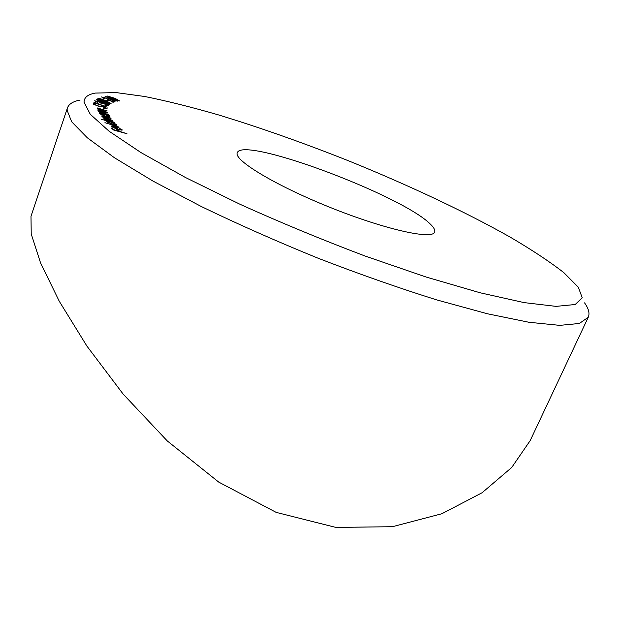 <?xml version="1.0" encoding="UTF-8"?>
<svg xmlns="http://www.w3.org/2000/svg" width="620" height="620" viewBox="0 0 620 620"><rect width="100%" height="100%" fill="white"/><g stroke="black" fill="none" stroke-linecap="round" stroke-linejoin="round"><path stroke-width="0.93" d="M120.861 129.154L117.32 127.123L122.357 130.022L118.683 129.588L114.901 128.255L111.267 125.953L115.088 126.41L118.281 129.192L120.861 129.154M101.564 119.296L115.041 123.132L113.692 122.969L117.002 125.1L112.98 124.558L106.283 121.512L106.09 121.14L107.268 121.024L101.564 119.296M99.401 112.592L109.198 115.615L107.655 115.335L110.213 117.087C109.825 117.428 108.275 117.165 105.57 116.297C102.354 115.181 100.378 114.212 99.65 113.398L101.238 113.204L99.401 112.592M107.516 112.468L97.565 109.011L99.293 109.383L97.108 107.895L107.09 110.809L98.293 108.43L107.516 112.468M95.216 103.16L93.969 102.571L94.116 102.184L107.198 107.175L95.216 103.16M109.577 104.579C108.237 104.617 105.78 103.92 102.223 102.486C98.805 101.238 96.798 100.246 96.177 99.51L96.232 99.448C97.603 99.417 100.068 100.115 103.617 101.533C107.02 102.788 109.027 103.788 109.624 104.524L109.577 104.579M107.585 101.145L106.555 100.734L107.562 100.332L108.593 100.734L107.585 101.145M112.507 100.448L104.966 96.177L117.32 101.176L114.189 100.107L112.507 100.448M84.049 102.153L90.249 114.258L109.089 131.231L141.042 152.621L185.403 177.475L240.033 204.29C280.55 222.572 322.229 239.824 365.079 256.029L426.142 277.039L480.26 292.818L524.171 302.614L556 306.373L575.189 304.513L582.234 297.809L578.321 287.192L563.72 272.529C549.398 261.446 531.448 249.581 509.873 236.941C464.45 211.366 407.503 184.714 348.642 160.851C303.854 143.05 260.555 127.751 218.736 114.979C191.836 107.19 167.199 101.037 144.824 96.511L116.111 92.589L95.426 93.07C87.893 94.38 84.095 97.41 84.049 102.153M430.35 224.138C402.055 195.308 242.668 135.664 237.274 152.76C233.368 159.952 275.04 185.318 329.956 207.344C384.834 229.454 432.473 239.987 434.628 232.097C435.364 230.206 433.938 227.556 430.35 224.138M119.707 101.014L112.205 98.603L107.214 95.992L114.964 98.301L119.707 101.014M102.695 97.41L104.633 98.89L101.548 96.937L106.175 98.131L112.46 101.61L113.879 101.192L115.049 101.665L112.98 102.284L105.888 98.224L102.695 97.41M111.073 103.463C109.655 103.455 107.183 102.742 103.656 101.308L97.828 98.309C99.278 98.317 101.758 99.037 105.276 100.456L111.073 103.463M95.937 101.223L97.665 102.517L94.674 100.758L104.447 103.633C107.028 104.641 108.291 105.361 108.26 105.795L104.121 104.982L107.02 105.307L104.447 103.85L101.308 103.331L98.224 101.672L95.937 101.223L95.782 101.665L95.93 101.238M93.612 104.3L93.713 103.346L94.976 103.796L94.899 104.586L98.51 105.989L102.641 106.485C105.501 107.547 107.035 108.361 107.237 108.918L103.664 108.345L106.005 108.469L102.571 106.694L99.525 106.105L100.2 106.865L93.612 104.3M108.624 114.878L98.588 111.476L100.277 111.817L97.89 110.236L107.818 113.057L99.115 110.802L108.624 114.878M114.297 122.365L104.253 119.203L105.718 119.42L102.904 117.707L104.71 117.847L101.44 115.948L111.003 118.505L102.827 116.607L112.786 120.598L104.284 118.358L114.297 122.365M119.141 127.139L104.935 122.675L119.141 127.139M126.976 133.726L113.785 130.099L111.034 127.875L114.545 130.014L118.683 131.153L116.467 129.379L117.761 129.735L119.986 131.51L126.976 133.726M584.552 302.87C588.682 308.644 589.914 313.449 588.248 317.277L579.336 323.485L559.689 325.361L528.922 322.268L487.46 313.782L436.705 299.894C398.962 288.075 359.445 274.187 318.145 258.238C276.977 241.49 238.08 224.277 201.446 206.584L152.939 181.063L114.468 157.767L87.304 137.78L71.68 121.799L67.038 110.104L67.441 107.911C68.89 103.997 73.098 101.378 80.073 100.076M67.441 107.911L31 216.248L31.217 233.949L40.525 262.81L59.241 301.219L86.932 346.115L123.078 393.995L167.315 440.975L218.728 482.096L276.195 512.391L335.854 527.411L392.445 526.706L441.874 513.74L482.096 492.737L511.717 467.48L530.216 440.557L588.248 317.277M108.547 96.356L112.615 98.572L118.792 100.51L114.607 98.355L108.547 96.356M113.127 100.316L113.383 99.572M113.545 100.239L113.809 99.487M112.003 99.843L113.034 99.642L108.035 97.603L111.91 100.107M112.778 100.394L113.034 99.642M113.553 102.114L113.879 101.192M107.322 101.037L107.562 100.332M99.037 98.774L103.904 101.2L109.98 102.967L105.082 100.58L99.037 98.774M97.448 99.913L102.44 102.37L108.469 104.09L103.455 101.672L97.448 99.913M97.286 100.386L97.418 99.991M100.711 103.106L100.851 102.695M93.977 102.579L94.116 102.184M94.666 104.71L94.976 103.796M105.834 108.957L105.989 108.508L105.834 108.957M104.439 114.25L100.882 113.785L105.447 116.025L109.011 116.614L104.439 114.25M100.727 114.235L100.882 113.785M116.599 125.263L116.792 124.705M106.927 122.008L107.268 121.024M110.461 121.977L107.492 121.853L112.654 124.209L115.739 124.605L110.461 121.977M107.353 122.264L107.492 121.853M121.722 130.184L121.977 129.448M111.801 126.635L112.104 125.783M114.917 126.906L115.088 126.41M117.133 128.836L114.491 126.534L112.592 126.433L117.056 129.069M112.7 127.216L112.832 126.829M112.15 128.782L112.336 128.239M117.575 130.262L117.761 129.735M108.415 96.418L108.275 96.829M102.594 97.48L102.447 97.89M98.991 98.82L98.851 99.239M109.98 102.967L109.841 103.385M97.418 99.952L97.27 100.378M99.107 110.701L98.952 111.15M100.851 113.638L100.657 114.196M109.011 116.614L108.825 117.157M102.765 116.459L102.61 116.893M104.23 118.218L104.075 118.653M107.338 121.551L107.128 122.132M115.739 124.605L115.529 125.186M121.102 129.534L120.908 130.099M112.592 126.433L112.391 127.03"/></g></svg>
